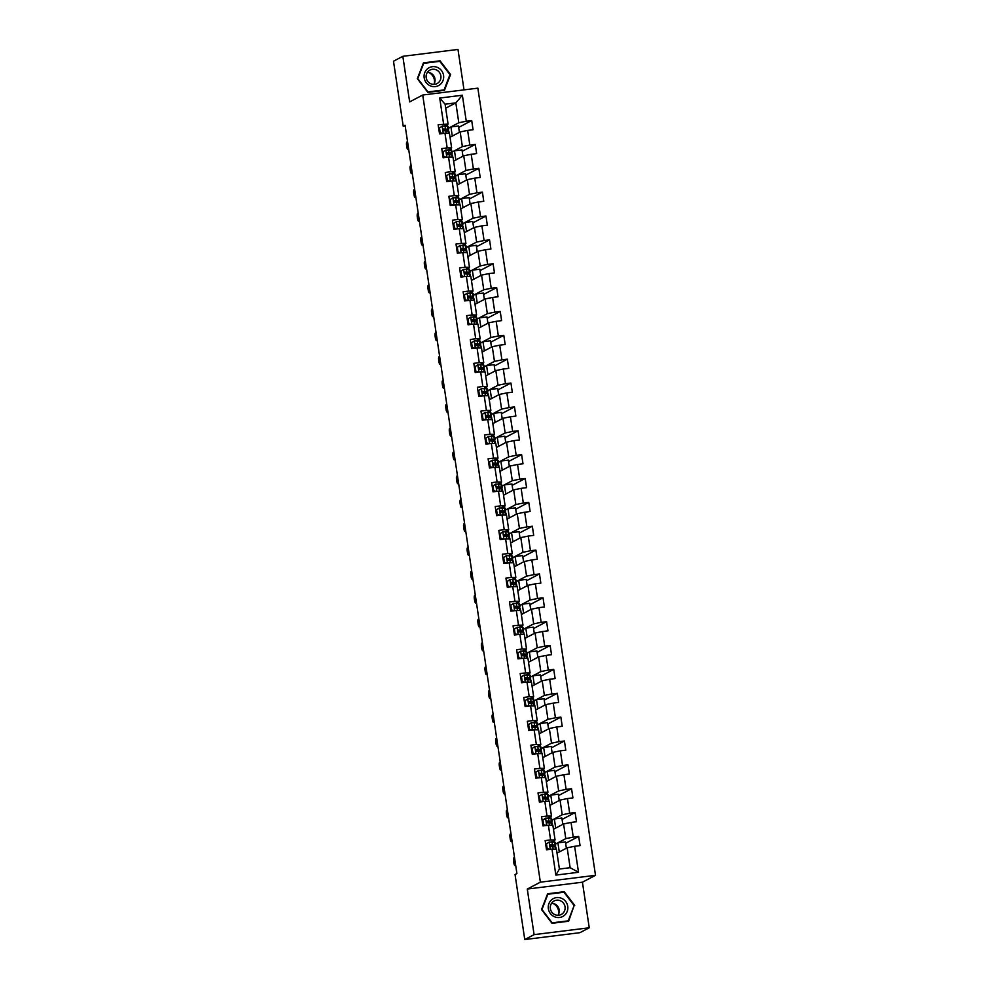<?xml version="1.0" encoding="UTF-8"?>
<svg xmlns="http://www.w3.org/2000/svg" width="989" height="989" viewBox="0 0 989 989"><rect width="100%" height="100%" fill="white"/><g stroke="black" fill="none" stroke-linecap="round" stroke-linejoin="round"><path stroke-width="1.48" d="M464.014 89.875L457.981 49.45L402.832 56.311L393.498 61.219L403.215 126.233L405.193 125.986M595.502 875.314L477.86 88.157L422.723 95.018L540.365 882.176L595.502 875.314L582.434 882.2L527.285 889.049L534.097 934.642L589.246 927.781L582.434 882.2M589.246 927.781L579.9 932.689L524.763 939.55L534.097 934.642M445.693 108.197L455.83 102.868L445.099 104.204L448.079 124.095L438.164 124.725L439.536 133.898L444.976 133.231L447.176 147.905L441.737 148.585L443.109 157.77L448.549 157.09L450.737 171.777L445.297 172.445L446.669 181.63L452.109 180.95L454.31 195.637L448.87 196.317L450.242 205.489L455.682 204.81L457.87 219.496L452.43 220.176L453.803 229.349L459.242 228.682L461.443 243.356L456.003 244.036L457.375 253.209L462.815 252.541L465.003 267.228L459.564 267.895L460.936 277.081L466.375 276.401L468.576 291.087L463.136 291.767L464.509 300.94L469.948 300.26L472.136 314.947L466.697 315.627L468.069 324.8L473.508 324.12L475.709 338.807L470.269 339.487L471.629 348.66L477.069 347.992L479.269 362.679L473.83 363.346L475.202 372.532L480.642 371.852L482.83 386.538L477.39 387.218L478.763 396.391L484.202 395.711L486.403 410.398L480.963 411.078L482.335 420.251L487.775 419.571L489.963 434.258L484.523 434.937L485.896 444.11L491.335 443.443L493.536 458.13L488.096 458.797L489.468 467.982L494.908 467.303L497.096 481.989L491.657 482.669L493.029 491.842L498.468 491.162L500.669 505.849L495.229 506.529L496.602 515.702L502.041 515.022L504.229 529.708L498.79 530.388L500.162 539.561L505.602 538.894L507.802 553.58L502.363 554.248L503.735 563.433L509.174 562.753L511.362 577.44L505.923 578.108L507.295 587.293L512.735 586.613L514.935 601.3L509.496 601.98L510.868 611.153L516.307 610.473L518.496 625.159L513.056 625.839L514.428 635.012L519.868 634.345L522.068 649.019L516.629 649.699L518.001 658.884L523.441 658.204L525.629 672.891L520.189 673.558L521.562 682.744L527.001 682.064L529.202 696.751L523.762 697.43L525.134 706.603L530.574 705.923L532.762 720.61L527.322 721.29L528.695 730.463L534.134 729.795L536.335 744.47L530.895 745.15L532.267 754.335L537.707 753.655L539.895 768.342L534.456 769.009L535.828 778.195L541.267 777.515L543.468 792.201L538.028 792.881L539.401 802.054L544.84 801.374L547.028 816.061L541.589 816.741L542.961 825.914L548.401 825.246L550.601 839.921L545.162 840.601L546.521 849.786L551.973 849.106L555.855 875.104L578.503 872.286L570.134 867.699L567.167 847.808L557.03 853.148M443.604 124.045L439.722 98.047L462.37 95.228L466.264 121.227L471.704 120.547L458.649 127.408M578.503 872.286L574.621 846.287L580.061 845.607L578.689 836.434L573.249 837.102L571.049 822.428L576.488 821.748L575.116 812.562L569.676 813.242L567.488 798.556L572.928 797.888L571.555 788.703L566.116 789.383L563.915 774.696L569.355 774.016L567.983 764.843L562.543 765.523L560.355 750.836L565.795 750.156L564.422 740.984L558.983 741.663L556.782 726.977L562.222 726.297L560.862 717.124L555.422 717.791L553.222 703.105L558.661 702.437L557.289 693.252L551.85 693.932L549.661 679.245L555.101 678.565L553.729 669.392L548.289 670.072L546.089 655.386L551.528 654.706L550.156 645.533L544.716 646.213L542.528 631.526L547.968 630.846L546.596 621.673L541.156 622.341L538.956 607.654L544.395 606.986L543.023 597.801L537.583 598.481L535.395 583.794L540.835 583.114L539.462 573.941L534.023 574.621L531.822 559.935L537.262 559.255L535.89 550.082L530.45 550.762L528.262 536.075L533.701 535.395L532.329 526.222L526.89 526.89L524.689 512.203L530.129 511.536L528.756 502.35L523.317 503.03L521.129 488.343L526.568 487.664L525.196 478.491L519.757 479.171L517.556 464.484L522.996 463.804L521.623 454.631L516.184 455.311L513.996 440.624L519.435 439.944L518.063 430.771L512.623 431.439L510.423 416.765L515.862 416.085L514.49 406.899L509.051 407.579L506.863 392.893L512.302 392.225L510.93 383.04L505.49 383.72L503.29 369.033L508.729 368.353L507.357 359.18L501.918 359.86L499.729 345.173L505.169 344.493L503.797 335.32L498.357 335.988L496.157 321.314L501.596 320.634L500.224 311.448L494.784 312.128L492.596 297.442L498.036 296.774L496.663 287.589L491.224 288.269L489.023 273.582L494.463 272.902L493.091 263.729L487.651 264.409L485.463 249.723L490.903 249.043L489.53 239.87L484.091 240.537L481.89 225.863L487.33 225.183L485.97 215.998L480.53 216.678L478.33 201.991L483.769 201.323L482.397 192.138L476.958 192.818L474.769 178.131L480.209 177.451L478.837 168.278L473.397 168.958L471.197 154.272L476.636 153.592L475.264 144.419L469.824 145.086L467.636 130.412L473.076 129.732L471.704 120.547M524.763 939.55L515.046 874.536L516.913 873.559L405.082 125.244L403.215 126.233M444.976 133.231L449.451 133.268L451.639 147.954L448.128 149.796M450.044 137.261L460.169 131.933L462.37 146.619L451.973 152.083M451.207 150.143L450.935 148.325M451.639 147.954L447.176 147.905M467.636 130.412L460.169 131.933M469.824 145.086L462.37 146.619M448.549 157.09L453.011 157.127L455.212 171.814L451.701 173.656M453.605 161.133L463.742 155.792L465.93 170.479L455.546 175.943M454.779 174.002L454.507 172.185M455.212 171.814L450.737 171.777M471.197 154.272L463.742 155.792M473.397 168.958L465.93 170.479M452.109 180.95L456.572 180.999L458.772 195.674L455.261 197.528M457.178 184.992L467.303 179.664L469.503 194.339L459.106 199.815M458.34 197.874L458.068 196.045M458.772 195.674L454.31 195.637M474.769 178.131L467.303 179.664M476.958 192.818L469.503 194.339M455.682 204.81L460.145 204.859L462.333 219.546L458.834 221.388M460.738 208.852L470.875 203.524L473.063 218.21L462.679 223.675L465.189 222.414L466.548 231.537M461.912 221.734L461.64 219.904M462.333 219.546L457.87 219.496M478.33 201.991L470.875 203.524M480.53 216.678L473.063 218.21M459.242 228.682L463.705 228.719L465.906 243.405L462.395 245.247M464.311 232.712L474.436 227.383L476.636 242.07L466.239 247.534M465.473 245.593L465.201 243.776M465.906 243.405L461.443 243.356M481.89 225.863L474.436 227.383M484.091 240.537L476.636 242.07M462.815 252.541L467.278 252.578L469.466 267.265L465.967 269.107M467.871 256.584L478.008 251.243L480.197 265.93L469.812 271.394M469.046 269.453L468.774 267.636M469.466 267.265L465.003 267.228M485.463 249.723L478.008 251.243M487.651 264.409L480.197 265.93M466.375 276.401L470.838 276.45L473.039 291.125L469.528 292.979M471.444 280.443L481.569 275.115L483.769 289.789L473.372 295.266M472.606 293.325L472.334 291.495M473.039 291.125L468.576 291.087M489.023 273.582L481.569 275.115M491.224 288.269L483.769 289.789M469.948 300.26L474.411 300.31L476.599 314.997L473.101 316.839M475.004 304.303L485.142 298.975L487.33 313.661L476.945 319.126M476.179 317.185L475.907 315.355M476.599 314.997L472.136 314.947M492.596 297.442L485.142 298.975M494.784 312.128L487.33 313.661M473.508 324.12L477.971 324.169L480.172 338.856L476.661 340.698M478.577 328.163L488.702 322.834L490.903 337.521L480.506 342.985M479.739 341.044L479.467 339.227M480.172 338.856L475.709 338.807M496.157 321.314L488.702 322.834M498.357 335.988L490.903 337.521M477.069 347.992L481.544 348.029L483.732 362.716L480.234 364.558M482.138 352.022L492.275 346.694L494.463 361.381L484.078 366.845M483.312 364.904L483.04 363.087M483.732 362.716L479.269 362.679M499.729 345.173L492.275 346.694M501.918 359.86L494.463 361.381M480.642 371.852L485.104 371.901L487.305 386.575L483.794 388.43M485.71 375.894L495.835 370.566L498.036 385.24L487.639 390.717M486.872 388.776L486.6 386.946M487.305 386.575L482.83 386.538M503.29 369.033L495.835 370.566M505.49 383.72L498.036 385.24M484.202 395.711L488.677 395.761L490.865 410.447L487.354 412.289M489.271 399.754L499.408 394.426L501.596 409.112L491.199 414.576M490.445 412.636L490.173 410.806M490.865 410.447L486.403 410.398M506.863 392.893L499.408 394.426M509.051 407.579L501.596 409.112M487.775 419.571L492.238 419.62L494.438 434.307L490.927 436.149M492.843 423.613L502.968 418.285L505.169 432.972L494.772 438.436M494.006 436.495L493.734 434.678M494.438 434.307L489.963 434.258M510.423 416.765L502.968 418.285M512.623 431.439L505.169 432.972M491.335 443.443L495.81 443.48L497.999 458.167L494.488 460.009M496.404 447.473L506.541 442.145L508.729 456.831L498.332 462.296M497.578 460.355L497.306 458.537M497.999 458.167L493.536 458.13M513.996 440.624L506.541 442.145M516.184 455.311L508.729 456.831M494.908 467.303L499.371 467.352L501.571 482.026L498.06 483.881M499.977 471.345L510.101 466.017L512.302 480.691L501.905 486.168M501.139 484.227L500.867 482.397M501.571 482.026L497.096 481.989M517.556 464.484L510.101 466.017M519.757 479.171L512.302 480.691M498.468 491.162L502.944 491.212L505.132 505.898L501.621 507.74M503.537 495.205L513.674 489.876L515.862 504.563L505.466 510.027M504.711 508.086L504.439 506.257M505.132 505.898L500.669 505.849M521.129 488.343L513.674 489.876M523.317 503.03L515.862 504.563M502.041 515.022L506.504 515.071L508.705 529.758L505.194 531.6M507.097 519.064L517.235 513.736L519.435 528.423L509.038 533.887M508.272 531.946L508 530.129M508.705 529.758L504.229 529.708M524.689 512.203L517.235 513.736M526.89 526.89L519.435 528.423M505.602 538.894L510.077 538.931L512.265 553.617L508.754 555.459M510.67 542.924L520.807 537.596L522.996 552.282L512.599 557.747M511.845 555.806L511.573 553.988M512.265 553.617L507.802 553.58M528.262 536.075L520.807 537.596M530.45 550.762L522.996 552.282M509.174 562.753L513.637 562.79L515.838 577.477L512.327 579.331M514.231 566.796L524.368 561.468L526.568 576.142L516.171 581.619M515.405 579.678L515.133 577.848M515.838 577.477L511.362 577.44M531.822 559.935L524.368 561.468M534.023 574.621L526.568 576.142M512.735 586.613L517.21 586.662L519.398 601.349L515.887 603.191M517.803 590.656L527.941 585.327L530.129 600.014L519.732 605.478M518.978 603.537L518.693 601.708M519.398 601.349L514.935 601.3M535.395 583.794L527.941 585.327M537.583 598.481L530.129 600.014M516.307 610.473L520.77 610.522L522.971 625.209L519.46 627.051M521.364 614.515L531.501 609.187L533.701 623.874L523.305 629.338M522.538 627.397L522.266 625.58M522.971 625.209L518.496 625.159M538.956 607.654L531.501 609.187M541.156 622.341L533.701 623.874M519.868 634.345L524.343 634.382L526.531 649.068L523.02 650.91M524.936 638.375L535.074 633.047L537.262 647.733L526.865 653.197M526.099 651.256L525.827 649.439M526.531 649.068L522.068 649.019M542.528 631.526L535.074 633.047M544.716 646.213L537.262 647.733M523.441 658.204L527.903 658.241L530.104 672.928L526.593 674.782M528.497 662.247L538.634 656.906L540.835 671.593L530.438 677.069L532.947 675.808L534.307 684.92M529.671 675.128L529.399 673.299M530.104 672.928L525.629 672.891M546.089 655.386L538.634 656.906M548.289 670.072L540.835 671.593M527.001 682.064L531.464 682.113L533.664 696.8L530.153 698.642M532.07 686.106L542.195 680.778L544.395 695.465L533.998 700.929L536.508 699.668L537.88 708.792M533.232 698.988L532.96 697.158M533.664 696.8L529.202 696.751M549.661 679.245L542.195 680.778M551.85 693.932L544.395 695.465M530.574 705.923L535.037 705.973L537.225 720.66L533.726 722.502M535.63 709.966L545.767 704.638L547.955 719.324L537.571 724.789M536.804 722.848L536.533 721.03M537.225 720.66L532.762 720.61M553.222 703.105L545.767 704.638M555.422 717.791L547.955 719.324M534.134 729.795L538.597 729.833L540.798 744.519L537.287 746.361M539.203 733.826L549.328 728.497L551.528 743.184L541.131 748.648M540.365 746.707L540.093 744.89M540.798 744.519L536.335 744.47M556.782 726.977L549.328 728.497M558.983 741.663L551.528 743.184M537.707 753.655L542.17 753.692L544.358 768.379L540.859 770.233M542.763 757.698L552.9 752.357L555.089 767.044L544.704 772.52M543.938 770.579L543.666 768.75M544.358 768.379L539.895 768.342M560.355 750.836L552.9 752.357M562.543 765.523L555.089 767.044M541.267 777.515L545.73 777.564L547.931 792.251L544.42 794.093M546.336 781.557L556.461 776.229L558.661 790.916L548.265 796.38M547.498 794.439L547.226 792.609M547.931 792.251L543.468 792.201M563.915 774.696L556.461 776.229M566.116 789.383L558.661 790.916M544.84 801.374L549.303 801.424L551.491 816.11L547.993 817.952M549.896 805.417L560.034 800.089L562.222 814.775L551.837 820.24M551.071 818.299L550.799 816.481M551.491 816.11L547.028 816.061M567.488 798.556L560.034 800.089M569.676 813.242L562.222 814.775M548.401 825.246L552.863 825.283L555.064 839.97L551.553 841.812M553.469 829.276L563.594 823.948L565.795 838.635L555.398 844.099M554.631 842.158L554.359 840.341M555.064 839.97L550.601 839.921M571.049 822.428L563.594 823.948M573.249 837.102L565.795 838.635M551.973 849.106L556.436 849.143L559.403 869.034L555.855 875.104M574.621 846.287L567.167 847.808M402.832 56.311L409.644 101.892L422.723 95.018M527.285 889.049L540.365 882.176M559.403 869.034L570.134 867.699M448.079 124.095L444.568 125.937M447.646 126.283L447.374 124.466M448.413 128.224L458.809 122.76L455.83 102.868L462.37 95.228M555.497 846.93L555.299 845.595M551.936 823.071L551.738 821.735M548.363 799.211L548.166 797.876M544.803 775.351L544.605 774.016M541.23 751.479L541.032 750.144M537.67 727.62L537.472 726.285M534.097 703.76L533.899 702.425M530.537 679.9L530.339 678.565M526.964 656.028L526.766 654.693M523.404 632.169L523.206 630.834M519.831 608.309L519.633 606.974M516.27 584.45L516.073 583.114M512.71 560.578L512.5 559.242M509.137 536.718L508.939 535.383M505.577 512.858L505.367 511.523M502.004 488.999L501.806 487.664M498.444 465.127L498.233 463.792M494.871 441.267L494.673 439.932M491.31 417.407L491.113 416.072M487.738 393.548L487.54 392.213M484.177 369.676L483.98 368.341M480.605 345.816L480.407 344.481M477.044 321.957L476.846 320.621M473.471 298.097L473.274 296.762M469.911 274.225L469.713 272.89M466.338 250.365L466.14 249.03M462.778 226.506L462.58 225.171M459.205 202.646L459.007 201.311M455.645 178.774L455.447 177.451M452.072 154.914L451.874 153.579M448.512 131.055L448.314 129.72M445.099 104.204L439.722 98.047M466.264 121.227L458.809 122.76M566.376 848.228L565.436 841.911L557.907 842.838L555.41 844.161M578.689 836.434L565.646 843.296M559.279 851.962L557.907 842.838M555.707 828.102L554.347 818.979L551.837 820.301M562.815 824.369L561.876 818.039L554.347 818.979M575.116 812.562L562.073 819.436M552.146 804.242L550.774 795.119L548.277 796.429M559.242 800.497L558.303 794.179L550.774 795.119M571.555 788.703L558.513 795.564M548.574 780.37L547.214 771.259L544.704 772.57M555.682 776.637L554.742 770.32L547.214 771.259M567.983 764.843L554.94 771.704M545.013 756.511L543.641 747.387L541.144 748.71M552.122 752.777L551.17 746.46L543.641 747.387M564.422 740.984L551.38 747.845M541.44 732.651L540.081 723.528L537.571 724.85M548.549 728.918L547.609 722.588L540.081 723.528M560.862 717.124L547.807 723.985M544.988 705.046L544.037 698.729L536.508 699.668M557.289 693.252L544.247 700.113M541.416 681.186L540.476 674.869L532.947 675.808M553.729 669.392L540.674 676.253M530.747 661.06L529.375 651.936L526.877 653.259M537.855 657.326L536.903 651.009L529.375 651.936M550.156 645.533L537.114 652.394M527.174 637.2L525.814 628.077L523.305 629.4M534.283 633.467L533.343 627.137L525.814 628.077M546.596 621.673L533.541 628.534M523.614 613.341L522.241 604.217L519.744 605.528M530.722 609.595L529.77 603.278L522.241 604.217M543.023 597.801L529.98 604.662M520.041 589.481L518.681 580.358L516.184 581.668M527.149 585.735L526.21 579.418L518.681 580.358M539.462 573.941L526.42 580.803M516.481 565.609L515.121 556.486L512.611 557.808M523.589 561.876L522.637 555.558L515.121 556.486M535.89 550.082L522.847 556.943M512.908 541.749L511.548 532.626L509.051 533.949M520.016 538.016L519.077 531.686L511.548 532.626M532.329 526.222L519.287 533.083M509.347 517.89L507.987 508.766L505.478 510.077M516.456 514.144L515.504 507.827L507.987 508.766M528.756 502.35L515.714 509.211M505.775 494.03L504.415 484.907L501.918 486.217M512.883 490.284L511.943 483.967L504.415 484.907M525.196 478.491L512.154 485.352M502.214 470.158L500.854 461.035L498.345 462.358M509.323 466.425L508.371 460.108L500.854 461.035M521.623 454.631L508.581 461.492M498.641 446.299L497.282 437.175L494.784 438.498M505.75 442.565L504.81 436.236L497.282 437.175M518.063 430.771L505.02 437.633M495.081 422.439L493.721 413.315L491.212 414.626M502.189 418.693L501.238 412.376L493.721 413.315M514.49 406.899L501.448 413.761M491.508 398.579L490.148 389.456L487.651 390.766M498.617 394.834L497.677 388.516L490.148 389.456M510.93 383.04L497.887 389.901M487.948 374.707L486.588 365.584L484.078 366.907M495.056 370.974L494.104 364.657L486.588 365.584M507.357 359.18L494.315 366.041M484.375 350.848L483.015 341.724L480.518 343.047M491.484 347.114L490.544 340.785L483.015 341.724M503.797 335.32L490.754 342.182M480.815 326.988L479.455 317.865L476.945 319.175M487.923 323.242L486.984 316.925L479.455 317.865M500.224 311.448L487.181 318.31M477.254 303.129L475.882 294.005L473.385 295.315M484.35 299.383L483.411 293.065L475.882 294.005M496.663 287.589L483.621 294.45M473.682 279.257L472.322 270.133L469.812 271.456M480.79 275.523L479.85 269.206L472.322 270.133M493.091 263.729L480.048 270.59M470.121 255.397L468.749 246.273L466.252 247.596M477.217 251.663L476.278 245.334L468.749 246.273M489.53 239.87L476.488 246.731M473.657 227.791L472.717 221.474L465.189 222.414M485.97 215.998L472.915 222.859M462.988 207.678L461.616 198.554L459.119 199.865M470.096 203.932L469.145 197.615L461.616 198.554M482.397 192.138L469.355 198.999M459.415 183.806L458.055 174.682L455.546 176.005M466.524 180.072L465.584 173.755L458.055 174.682M478.837 168.278L465.782 175.14M455.855 159.946L454.483 150.823L451.985 152.145M462.963 156.213L462.011 149.895L454.483 150.823M475.264 144.419L462.222 151.28M452.282 136.086L450.922 126.963L448.413 128.273M459.391 132.353L458.451 126.023L450.922 126.963M574.733 905.43L564.225 891.707L547.622 893.772L541.527 909.559L552.035 923.293L568.638 921.229L574.04 905.8M423.44 62.863L417.346 78.65L427.854 92.385L444.457 90.32L450.551 74.521L440.043 60.799L423.44 62.863M562.988 892.35L564.225 891.707M438.807 61.442L440.043 60.799M449.859 74.892L450.551 74.521M515.665 865.19L515.022 865.523A3.103 0.791 -97.1 0 1 514.948 865.548A3.103 0.791 -97.1 0 1 513.823 862.853L513.588 861.332A3.103 0.791 -97.1 0 1 513.884 857.871L514.515 857.537M549.241 841.998L546.002 844.161L549.241 841.998L554.495 842.146A11.88 1.1 -8.5 0 1 555.138 842.393L555.583 845.298A11.88 1.1 171.5 0 0 554.928 845.051L550.477 844.878M546.484 843.901L547.177 848.488L549.661 849.39M546.002 844.161L547.177 848.488M548.784 849.502L546.694 848.747M550.243 845.063L551.021 846.633L555.2 846.881A11.88 1.1 -8.5 0 1 555.855 847.14L556.152 849.143M546.472 849.44A9.865 0.915 171.5 0 0 547.894 849.18M552.369 846.559A11.88 1.1 171.5 0 0 555.583 845.298M550.23 845.076L553.036 845.385A9.865 0.915 -8.5 0 1 553.58 845.595A9.865 0.915 -8.5 0 1 550.96 846.633M561.616 898.321A10.1 9.717 62.3 0 0 548.92 903.612A10.1 9.717 62.3 0 0 554.495 916.754A10.1 9.717 62.3 0 0 567.192 911.462A10.1 9.717 62.3 0 0 561.616 898.321M560.404 900.744A7.64 7.356 62.3 0 0 550.304 907.964A7.64 7.356 62.3 0 0 561.27 914.479A7.64 7.356 62.3 0 0 560.404 900.744M557.944 915.295A7.64 7.356 62.3 0 0 551.59 903.229M568.242 920.833L552.146 922.836L541.96 909.534L547.869 894.241L563.965 892.239L574.139 905.541L568.242 920.833L567.142 921.414M552.764 903.328A9.705 9.346 -117.7 0 1 558.525 914.281M428.583 72.42A9.705 9.346 -117.7 0 1 434.344 83.373M424.182 77.834A10.1 9.717 62.3 0 0 435.358 86.575A10.1 9.717 62.3 0 0 443.567 75.424A10.1 9.717 62.3 0 0 432.391 66.683A10.1 9.717 62.3 0 0 424.182 77.834M426.197 77.723A7.64 7.356 62.3 0 0 437.089 83.57A7.64 7.356 62.3 0 0 440.871 75.893A7.64 7.356 62.3 0 0 429.98 70.046A7.64 7.356 62.3 0 0 426.197 77.723M433.763 84.386A7.64 7.356 62.3 0 0 427.421 72.321M439.784 61.33L449.958 74.632L444.061 89.925L427.965 91.928L417.778 78.626L423.688 63.333L439.784 61.33M442.973 90.506L444.061 89.925M512.092 841.33L511.461 841.664A3.103 0.791 -97.1 0 1 511.387 841.688A3.103 0.791 -97.1 0 1 510.25 838.993L510.027 837.46A3.103 0.791 -97.1 0 1 510.312 834.011L510.954 833.678M545.681 818.138L542.442 820.289L545.681 818.138L550.922 818.274A11.88 1.1 -8.5 0 1 551.578 818.533L552.01 821.439A11.88 1.1 171.5 0 0 551.355 821.179L546.905 821.018M542.924 820.042L543.604 824.628L546.101 825.531M542.442 820.289L543.604 824.628M545.211 825.642L543.122 824.888M546.67 821.191L547.461 822.761L551.639 823.021A11.88 1.1 -8.5 0 1 552.282 823.268L552.591 825.283M542.912 825.58A9.865 0.915 171.5 0 0 544.333 825.321M548.796 822.7A11.88 1.1 171.5 0 0 552.01 821.439M546.657 821.216L549.476 821.525A9.865 0.915 -8.5 0 1 550.02 821.735A9.865 0.915 -8.5 0 1 547.387 822.774M508.531 817.47L507.889 817.804A3.103 0.791 -97.1 0 1 507.814 817.829A3.103 0.791 -97.1 0 1 506.689 815.134L506.467 813.601A3.103 0.791 -97.1 0 1 506.751 810.152L507.394 809.818M542.108 794.278L538.869 796.429L542.108 794.278L547.362 794.414A11.88 1.1 -8.5 0 1 548.005 794.674L548.45 797.579A11.88 1.1 171.5 0 0 547.795 797.319L543.344 797.146M539.351 796.182L540.043 800.769L542.528 801.659M538.869 796.429L540.043 800.769M541.651 801.77L539.561 801.016M543.826 798.902A9.865 0.915 -8.5 0 0 546.447 797.876A9.865 0.915 -8.5 0 0 545.903 797.666L543.097 797.344L543.888 798.902L548.067 799.161A11.88 1.1 -8.5 0 1 548.722 799.409L549.019 801.424M539.339 801.708A9.865 0.915 171.5 0 0 540.76 801.461M545.236 798.828A11.88 1.1 171.5 0 0 548.45 797.579M504.959 793.598L504.328 793.932A3.103 0.791 -97.1 0 1 504.254 793.957A3.103 0.791 -97.1 0 1 503.129 791.274L502.894 789.741A3.103 0.791 -97.1 0 1 503.178 786.292L503.821 785.958M538.548 770.419L535.309 772.57L538.548 770.419L543.789 770.555A11.88 1.1 -8.5 0 1 544.444 770.802L544.877 773.719A11.88 1.1 171.5 0 0 544.222 773.46L539.771 773.287M535.791 772.31L536.471 776.909L538.968 777.799M535.309 772.57L536.471 776.909M538.078 777.91L535.989 777.156M539.537 773.472L540.328 775.042L544.506 775.289A11.88 1.1 -8.5 0 1 545.149 775.549L545.458 777.552M535.778 777.849A9.865 0.915 171.5 0 0 537.2 777.589M541.663 774.968A11.88 1.1 171.5 0 0 544.877 773.719M539.524 773.485L542.343 773.806A9.865 0.915 -8.5 0 1 542.887 774.016A9.865 0.915 -8.5 0 1 540.254 775.042M501.398 769.739L500.755 770.072A3.103 0.791 -97.1 0 1 500.681 770.097A3.103 0.791 -97.1 0 1 499.556 767.415L499.334 765.882A3.103 0.791 -97.1 0 1 499.618 762.432L500.261 762.086M534.975 746.547L531.736 748.71L534.975 746.547L540.229 746.695A11.88 1.1 -8.5 0 1 540.884 746.942L541.317 749.847A11.88 1.1 171.5 0 0 540.662 749.6L536.211 749.427M532.23 748.45L532.91 753.037L535.395 753.939M531.736 748.71L532.91 753.037M534.517 754.051L532.428 753.297M536.693 751.183A9.865 0.915 -8.5 0 0 539.314 750.144A9.865 0.915 -8.5 0 0 538.77 749.934L535.964 749.625L536.755 751.183L540.934 751.43A11.88 1.1 -8.5 0 1 541.589 751.689L541.885 753.692M532.206 753.989A9.865 0.915 171.5 0 0 533.627 753.729M538.103 751.108A11.88 1.1 171.5 0 0 541.317 749.847M497.838 745.879L497.195 746.213A3.103 0.791 -97.1 0 1 497.121 746.238A3.103 0.791 -97.1 0 1 495.996 743.543L495.761 742.022A3.103 0.791 -97.1 0 1 496.058 738.56L496.688 738.227M531.414 722.687L528.175 724.838L531.414 722.687L536.656 722.823A11.88 1.1 -8.5 0 1 537.311 723.083L537.744 725.988A11.88 1.1 171.5 0 0 537.089 725.728L532.638 725.567M528.658 724.591L529.35 729.177L531.835 730.08M528.175 724.838L529.35 729.177M530.945 730.191L528.855 729.437M533.12 727.323A9.865 0.915 -8.5 0 0 535.754 726.285A9.865 0.915 -8.5 0 0 535.21 726.074L532.391 725.765L533.195 727.311L537.373 727.57A11.88 1.1 -8.5 0 1 538.016 727.83L538.325 729.833M528.645 730.129A9.865 0.915 171.5 0 0 530.067 729.87M534.53 727.249A11.88 1.1 171.5 0 0 537.744 725.988M494.265 722.019L493.635 722.353A3.103 0.791 -97.1 0 1 493.56 722.378A3.103 0.791 -97.1 0 1 492.423 719.683L492.201 718.15A3.103 0.791 -97.1 0 1 492.485 714.701L493.128 714.367M527.842 698.827L524.603 700.978L527.842 698.827L533.096 698.963A11.88 1.1 -8.5 0 1 533.751 699.223L534.184 702.128A11.88 1.1 171.5 0 0 533.528 701.869L529.078 701.696M525.097 700.731L525.777 705.318L528.262 706.22M524.603 700.978L525.777 705.318M527.384 706.319L525.295 705.565M528.843 701.881L529.622 703.451L533.8 703.711A11.88 1.1 -8.5 0 1 534.456 703.958L534.752 705.973M525.072 706.257A9.865 0.915 171.5 0 0 526.494 706.01M530.969 703.377A11.88 1.1 171.5 0 0 534.184 702.128M528.831 701.893L531.637 702.215A9.865 0.915 -8.5 0 1 532.181 702.425A9.865 0.915 -8.5 0 1 529.56 703.451M490.705 698.147L490.062 698.481A3.103 0.791 -97.1 0 1 489.988 698.506A3.103 0.791 -97.1 0 1 488.863 695.823L488.628 694.29A3.103 0.791 -97.1 0 1 488.925 690.841L489.555 690.507M524.281 674.968L521.042 677.119L524.281 674.968L529.523 675.104A11.88 1.1 -8.5 0 1 530.178 675.351L530.611 678.269A11.88 1.1 171.5 0 0 529.956 678.009L525.505 677.836M521.524 676.859L522.217 681.458L524.702 682.348M521.042 677.119L522.217 681.458M523.811 682.459L521.722 681.705M525.987 679.591A9.865 0.915 -8.5 0 0 528.621 678.565A9.865 0.915 -8.5 0 0 528.077 678.355L525.258 678.034L526.061 679.591L530.24 679.839A11.88 1.1 -8.5 0 1 530.883 680.098L531.192 682.101M521.512 682.398A9.865 0.915 171.5 0 0 522.934 682.138M527.397 679.517A11.88 1.1 171.5 0 0 530.611 678.269M487.132 674.288L486.501 674.622A3.103 0.791 -97.1 0 1 486.427 674.646A3.103 0.791 -97.1 0 1 485.29 671.964L485.067 670.431A3.103 0.791 -97.1 0 1 485.352 666.982L485.995 666.635M520.709 651.096L517.47 653.259L520.709 651.096L525.963 651.244A11.88 1.1 -8.5 0 1 526.618 651.491L527.05 654.397A11.88 1.1 171.5 0 0 526.395 654.149L521.945 653.976M517.964 653L518.644 657.586L521.141 658.489M517.47 653.259L518.644 657.586M520.251 658.6L518.162 657.846M522.427 655.732A9.865 0.915 -8.5 0 0 525.048 654.693A9.865 0.915 -8.5 0 0 524.504 654.483L521.697 654.174L522.489 655.732L526.667 655.979A11.88 1.1 -8.5 0 1 527.322 656.239L527.619 658.241M517.952 658.538A9.865 0.915 171.5 0 0 519.361 658.278M523.836 655.658A11.88 1.1 171.5 0 0 527.05 654.397M483.572 650.428L482.929 650.762A3.103 0.791 -97.1 0 1 482.855 650.787A3.103 0.791 -97.1 0 1 481.73 648.092L481.495 646.571A3.103 0.791 -97.1 0 1 481.791 643.11L482.422 642.776M517.148 627.236L513.909 629.4L517.148 627.236L522.39 627.372A11.88 1.1 -8.5 0 1 523.045 627.632L523.478 630.537A11.88 1.1 171.5 0 0 522.835 630.29L518.372 630.117M514.391 629.14L515.084 633.726L517.568 634.629M513.909 629.4L515.084 633.726M516.678 634.74L514.589 633.986M518.149 630.302L518.928 631.86L523.107 632.119A11.88 1.1 -8.5 0 1 523.75 632.379L524.059 634.382M514.379 634.678A9.865 0.915 171.5 0 0 515.801 634.419M520.263 631.798A11.88 1.1 171.5 0 0 523.478 630.537M518.125 630.314L520.943 630.623A9.865 0.915 -8.5 0 1 521.487 630.834A9.865 0.915 -8.5 0 1 518.866 631.872M479.999 626.569L479.368 626.902A3.103 0.791 -97.1 0 1 479.294 626.927A3.103 0.791 -97.1 0 1 478.157 624.232L477.934 622.699A3.103 0.791 -97.1 0 1 478.219 619.25L478.861 618.916M513.575 603.377L510.336 605.528L513.575 603.377L518.829 603.513A11.88 1.1 -8.5 0 1 519.485 603.772L519.917 606.677A11.88 1.1 171.5 0 0 519.262 606.418L514.812 606.245M510.831 605.28L511.511 609.867L514.008 610.769M510.336 605.528L511.511 609.867M513.118 610.868L511.029 610.114M515.294 608A9.865 0.915 -8.5 0 0 517.915 606.974A9.865 0.915 -8.5 0 0 517.371 606.764L514.564 606.455L515.356 608L519.534 608.26A11.88 1.1 -8.5 0 1 520.189 608.507L520.486 610.522M510.819 610.806A9.865 0.915 171.5 0 0 512.228 610.559M516.703 607.926A11.88 1.1 171.5 0 0 519.917 606.677M476.438 602.697L475.796 603.03A3.103 0.791 -97.1 0 1 475.721 603.055A3.103 0.791 -97.1 0 1 474.596 600.372L474.361 598.84A3.103 0.791 -97.1 0 1 474.658 595.39L475.289 595.057M510.015 579.517L506.776 581.668L510.015 579.517L515.257 579.653A11.88 1.1 -8.5 0 1 515.912 579.9L516.345 582.818A11.88 1.1 171.5 0 0 515.702 582.558L511.239 582.385M507.258 581.408L507.95 586.007L510.435 586.897M506.776 581.668L507.95 586.007M509.545 587.009L507.456 586.254M511.733 584.14A9.865 0.915 -8.5 0 0 514.354 583.114A9.865 0.915 -8.5 0 0 513.81 582.904L511.004 582.583L511.795 584.14L515.974 584.4A11.88 1.1 -8.5 0 1 516.629 584.647L516.926 586.662M507.246 586.947A9.865 0.915 171.5 0 0 508.667 586.687M513.13 584.066A11.88 1.1 171.5 0 0 516.345 582.818M472.866 578.837L472.235 579.171A3.103 0.791 -97.1 0 1 472.161 579.195A3.103 0.791 -97.1 0 1 471.024 576.513L470.801 574.98A3.103 0.791 -97.1 0 1 471.085 571.531L471.728 571.185M506.442 555.645L503.203 557.808L506.442 555.645L511.696 555.793A11.88 1.1 -8.5 0 1 512.351 556.041L512.784 558.946A11.88 1.1 171.5 0 0 512.129 558.698L507.678 558.525M503.698 557.549L504.378 562.135L506.875 563.038M503.203 557.808L504.378 562.135M505.985 563.149L503.896 562.395M508.161 560.281A9.865 0.915 -8.5 0 0 510.781 559.242A9.865 0.915 -8.5 0 0 510.237 559.032L507.431 558.723L508.222 560.281L512.401 560.528A11.88 1.1 -8.5 0 1 513.056 560.788L513.353 562.79M503.685 563.087A9.865 0.915 171.5 0 0 505.107 562.828M509.57 560.207A11.88 1.1 171.5 0 0 512.784 558.946M469.305 554.977L468.662 555.311A3.103 0.791 -97.1 0 1 468.588 555.336A3.103 0.791 -97.1 0 1 467.463 552.641L467.228 551.12A3.103 0.791 -97.1 0 1 467.525 547.659L468.156 547.325M502.882 531.785L499.643 533.949L502.882 531.785L508.123 531.921A11.88 1.1 -8.5 0 1 508.779 532.181L509.211 535.086A11.88 1.1 171.5 0 0 508.569 534.839L504.106 534.666M500.125 533.689L500.817 538.276L503.302 539.178M499.643 533.949L500.817 538.276M502.412 539.289L500.323 538.535M504.6 536.421A9.865 0.915 -8.5 0 0 507.221 535.383A9.865 0.915 -8.5 0 0 506.677 535.173L503.871 534.864L504.662 536.409L508.841 536.668A11.88 1.1 -8.5 0 1 509.496 536.928L509.792 538.931M500.113 539.228A9.865 0.915 171.5 0 0 501.534 538.968M505.997 536.347A11.88 1.1 171.5 0 0 509.211 535.086M465.732 531.118L465.102 531.452A3.103 0.791 -97.1 0 1 465.028 531.476A3.103 0.791 -97.1 0 1 463.89 528.781L463.668 527.248A3.103 0.791 -97.1 0 1 463.952 523.799L464.595 523.465M499.309 507.926L496.07 510.077L499.309 507.926L504.563 508.062A11.88 1.1 -8.5 0 1 505.218 508.321L505.651 511.226A11.88 1.1 171.5 0 0 504.996 510.967L500.545 510.794M496.565 509.829L497.244 514.416L499.742 515.318M496.07 510.077L497.244 514.416M498.852 515.43L496.762 514.676M501.027 512.549A9.865 0.915 -8.5 0 0 503.648 511.523A9.865 0.915 -8.5 0 0 503.117 511.313L500.298 511.004L501.089 512.549L505.268 512.809A11.88 1.1 -8.5 0 1 505.923 513.056L506.22 515.071M496.552 515.356A9.865 0.915 171.5 0 0 497.974 515.108M502.437 512.475A11.88 1.1 171.5 0 0 505.651 511.226M462.172 507.246L461.529 507.592A3.103 0.791 -97.1 0 1 461.455 507.604A3.103 0.791 -97.1 0 1 460.33 504.922L460.095 503.389A3.103 0.791 -97.1 0 1 460.392 499.94L461.022 499.606M495.749 484.066L492.51 486.217L495.749 484.066L501.003 484.202A11.88 1.1 -8.5 0 1 501.646 484.462L502.078 487.367A11.88 1.1 171.5 0 0 501.435 487.107L496.973 486.934M492.992 485.958L493.684 490.556L496.169 491.446M492.51 486.217L493.684 490.556M495.279 491.558L493.19 490.804M497.467 488.69A9.865 0.915 -8.5 0 0 500.088 487.664A9.865 0.915 -8.5 0 0 499.544 487.453L496.738 487.132L497.529 488.69L501.707 488.949A11.88 1.1 -8.5 0 1 502.363 489.196L502.659 491.212M492.979 491.496A9.865 0.915 171.5 0 0 494.401 491.249M498.876 488.615A11.88 1.1 171.5 0 0 502.078 487.367M458.599 483.386L457.969 483.72A3.103 0.791 -97.1 0 1 457.895 483.745A3.103 0.791 -97.1 0 1 456.757 481.062L456.535 479.529A3.103 0.791 -97.1 0 1 456.819 476.08L457.462 475.734M492.176 460.194L488.949 462.358L492.176 460.194L497.43 460.342A11.88 1.1 -8.5 0 1 498.085 460.59L498.518 463.495A11.88 1.1 171.5 0 0 497.863 463.248L493.412 463.075M489.431 462.098L490.111 466.684L492.609 467.587M488.949 462.358L490.111 466.684M491.718 467.698L489.629 466.944M493.177 463.26L493.956 464.83L498.135 465.077A11.88 1.1 -8.5 0 1 498.79 465.337L499.086 467.34M489.419 467.636A9.865 0.915 171.5 0 0 490.841 467.377M495.304 464.756A11.88 1.1 171.5 0 0 498.518 463.495M493.165 463.272L495.983 463.581A9.865 0.915 -8.5 0 1 496.515 463.792A9.865 0.915 -8.5 0 1 493.894 464.83M455.039 459.526L454.396 459.86A3.103 0.791 -97.1 0 1 454.322 459.885A3.103 0.791 -97.1 0 1 453.197 457.19L452.962 455.669A3.103 0.791 -97.1 0 1 453.259 452.208L453.889 451.874M488.615 436.334L485.376 438.498L488.615 436.334L493.87 436.47A11.88 1.1 -8.5 0 1 494.512 436.73L494.945 439.635A11.88 1.1 171.5 0 0 494.302 439.388L489.839 439.215M485.859 438.238L486.551 442.825L489.036 443.727M485.376 438.498L486.551 442.825M488.146 443.838L486.069 443.084M490.334 440.97A9.865 0.915 -8.5 0 0 492.955 439.932A9.865 0.915 -8.5 0 0 492.411 439.722L489.604 439.413L490.396 440.958L494.574 441.218A11.88 1.1 -8.5 0 1 495.229 441.477L495.526 443.48M485.846 443.777A9.865 0.915 171.5 0 0 487.268 443.517M491.743 440.896A11.88 1.1 171.5 0 0 494.945 439.635M451.466 435.667L450.836 436.001A3.103 0.791 -97.1 0 1 450.761 436.025A3.103 0.791 -97.1 0 1 449.624 433.33L449.402 431.797A3.103 0.791 -97.1 0 1 449.686 428.348L450.329 428.014M485.043 412.475L481.816 414.626L485.043 412.475L490.297 412.611A11.88 1.1 -8.5 0 1 490.952 412.87L491.385 415.776A11.88 1.1 171.5 0 0 490.729 415.516L486.279 415.343M482.298 414.379L482.978 418.965L485.475 419.868M481.816 414.626L482.978 418.965M484.585 419.979L482.496 419.225M486.044 415.528L486.823 417.098L491.001 417.358A11.88 1.1 -8.5 0 1 491.657 417.605L491.953 419.62M482.286 419.905A9.865 0.915 171.5 0 0 483.708 419.657M488.17 417.024A11.88 1.1 171.5 0 0 491.385 415.776M486.032 415.553L488.85 415.862A9.865 0.915 -8.5 0 1 489.382 416.072A9.865 0.915 -8.5 0 1 486.761 417.098M447.906 411.795L447.263 412.141A3.103 0.791 -97.1 0 1 447.189 412.153A3.103 0.791 -97.1 0 1 446.064 409.471L445.829 407.938A3.103 0.791 -97.1 0 1 446.126 404.489L446.756 404.155M481.482 388.615L478.243 390.766L481.482 388.615L486.736 388.751A11.88 1.1 -8.5 0 1 487.379 389.011L487.824 391.916A11.88 1.1 171.5 0 0 487.169 391.656L482.706 391.483M478.725 390.507L479.418 395.106L481.903 395.996M478.243 390.766L479.418 395.106M481.025 396.107L478.936 395.353M482.484 391.669L483.262 393.239L487.441 393.498A11.88 1.1 -8.5 0 1 488.096 393.746L488.393 395.761M478.713 396.045A9.865 0.915 171.5 0 0 480.135 395.798M484.61 393.165A11.88 1.1 171.5 0 0 487.824 391.916M482.471 391.681L485.278 392.003A9.865 0.915 -8.5 0 1 485.822 392.213A9.865 0.915 -8.5 0 1 483.201 393.239M444.333 387.935L443.702 388.269A3.103 0.791 -97.1 0 1 443.628 388.294A3.103 0.791 -97.1 0 1 442.491 385.611L442.268 384.078A3.103 0.791 -97.1 0 1 442.553 380.629L443.196 380.295M477.922 364.743L474.683 366.907L477.922 364.743L483.164 364.892A11.88 1.1 -8.5 0 1 483.819 365.139L484.251 368.044A11.88 1.1 171.5 0 0 483.596 367.797L479.146 367.624M475.165 366.647L475.845 371.234L478.342 372.136M474.683 366.907L475.845 371.234M477.452 372.247L475.363 371.493M478.911 367.809L479.702 369.379L483.868 369.626A11.88 1.1 -8.5 0 1 484.523 369.886L484.833 371.889M475.153 372.185A9.865 0.915 171.5 0 0 476.574 371.926M481.037 369.305A11.88 1.1 171.5 0 0 484.251 368.044M478.899 367.821L481.717 368.131A9.865 0.915 -8.5 0 1 482.249 368.353A9.865 0.915 -8.5 0 1 479.628 369.379M440.773 364.076L440.13 364.409A3.103 0.791 -97.1 0 1 440.056 364.434A3.103 0.791 -97.1 0 1 438.931 361.739L438.696 360.219A3.103 0.791 -97.1 0 1 438.992 356.757L439.623 356.423M474.349 340.884L471.11 343.047L474.349 340.884L479.603 341.032A11.88 1.1 -8.5 0 1 480.246 341.279L480.691 344.184A11.88 1.1 171.5 0 0 480.036 343.937L475.585 343.764M471.592 342.787L472.285 347.374L474.769 348.276M471.11 343.047L472.285 347.374M473.892 348.388L471.802 347.634M475.35 343.949L476.129 345.52L480.308 345.767A11.88 1.1 -8.5 0 1 480.963 346.026L481.26 348.029M471.58 348.326A9.865 0.915 171.5 0 0 473.002 348.066M477.477 345.445A11.88 1.1 171.5 0 0 480.691 344.184M475.338 343.962L478.144 344.271A9.865 0.915 -8.5 0 1 478.688 344.481A9.865 0.915 -8.5 0 1 476.068 345.52M437.2 340.216L436.569 340.55A3.103 0.791 -97.1 0 1 436.495 340.575A3.103 0.791 -97.1 0 1 435.358 337.879L435.135 336.347A3.103 0.791 -97.1 0 1 435.42 332.897L436.062 332.564M470.789 317.024L467.55 319.175L470.789 317.024L476.03 317.16A11.88 1.1 -8.5 0 1 476.686 317.42L477.118 320.325A11.88 1.1 171.5 0 0 476.463 320.065L472.013 319.892M468.032 318.928L468.712 323.514L471.209 324.417M467.55 319.175L468.712 323.514M470.319 324.528L468.23 323.774M471.778 320.077L472.569 321.648L476.747 321.907A11.88 1.1 -8.5 0 1 477.39 322.154L477.699 324.169M468.02 324.454A9.865 0.915 171.5 0 0 469.441 324.207M473.904 321.586A11.88 1.1 171.5 0 0 477.118 320.325M471.765 320.102L474.584 320.411A9.865 0.915 -8.5 0 1 475.128 320.621A9.865 0.915 -8.5 0 1 472.495 321.66M433.639 316.344L432.997 316.69A3.103 0.791 -97.1 0 1 432.922 316.703A3.103 0.791 -97.1 0 1 431.797 314.02L431.563 312.487A3.103 0.791 -97.1 0 1 431.859 309.038L432.49 308.704M467.216 293.164L463.977 295.315L467.216 293.164L472.47 293.3A11.88 1.1 -8.5 0 1 473.113 293.56L473.558 296.465A11.88 1.1 171.5 0 0 472.903 296.206L468.452 296.032M464.459 295.056L465.151 299.655L467.636 300.545M463.977 295.315L465.151 299.655M466.759 300.656L464.669 299.902M468.934 297.788A9.865 0.915 -8.5 0 0 471.555 296.762A9.865 0.915 -8.5 0 0 471.011 296.552L468.205 296.23L468.996 297.788L473.175 298.048A11.88 1.1 -8.5 0 1 473.83 298.295L474.127 300.31M464.447 300.594A9.865 0.915 171.5 0 0 465.868 300.347M470.344 297.714A11.88 1.1 171.5 0 0 473.558 296.465M430.067 292.484L429.436 292.818A3.103 0.791 -97.1 0 1 429.362 292.843A3.103 0.791 -97.1 0 1 428.237 290.16L428.002 288.627A3.103 0.791 -97.1 0 1 428.286 285.178L428.929 284.844M463.656 269.292L460.417 271.456L463.656 269.292L468.897 269.441A11.88 1.1 -8.5 0 1 469.552 269.688L469.985 272.593A11.88 1.1 171.5 0 0 469.33 272.346L464.879 272.173M460.899 271.196L461.579 275.783L464.076 276.685M460.417 271.456L461.579 275.783M463.186 276.796L461.097 276.042M465.362 273.928A9.865 0.915 -8.5 0 0 467.995 272.902A9.865 0.915 -8.5 0 0 467.451 272.692L464.632 272.371L465.436 273.928L469.614 274.176A11.88 1.1 -8.5 0 1 470.257 274.435L470.566 276.438M460.886 276.735A9.865 0.915 171.5 0 0 462.308 276.475M466.771 273.854A11.88 1.1 171.5 0 0 469.985 272.593M426.506 268.625L425.863 268.959A3.103 0.791 -97.1 0 1 425.789 268.983A3.103 0.791 -97.1 0 1 424.664 266.288L424.442 264.768A3.103 0.791 -97.1 0 1 424.726 261.306L425.369 260.972M460.083 245.433L456.844 247.596L460.083 245.433L465.337 245.581A11.88 1.1 -8.5 0 1 465.992 245.828L466.425 248.733A11.88 1.1 171.5 0 0 465.77 248.486L461.319 248.313M457.338 247.337L458.018 251.923L460.503 252.825M456.844 247.596L458.018 251.923M459.625 252.937L457.536 252.183M461.801 250.069A9.865 0.915 -8.5 0 0 464.422 249.03A9.865 0.915 -8.5 0 0 463.878 248.82L461.072 248.511L461.863 250.069L466.042 250.316A11.88 1.1 -8.5 0 1 466.697 250.576L466.993 252.578M457.314 252.875A9.865 0.915 171.5 0 0 458.735 252.615M463.211 249.994A11.88 1.1 171.5 0 0 466.425 248.733M422.946 244.765L422.303 245.099A3.103 0.791 -97.1 0 1 422.229 245.124A3.103 0.791 -97.1 0 1 421.104 242.429L420.869 240.896A3.103 0.791 -97.1 0 1 421.166 237.447L421.796 237.113M456.522 221.573L453.283 223.724L456.522 221.573L461.764 221.709A11.88 1.1 -8.5 0 1 462.419 221.969L462.852 224.874A11.88 1.1 171.5 0 0 462.197 224.614L457.746 224.441M453.766 223.477L454.458 228.063L456.943 228.966M453.283 223.724L454.458 228.063M456.053 229.077L453.963 228.323M457.511 224.627L458.303 226.197L462.481 226.456A11.88 1.1 -8.5 0 1 463.124 226.704L463.433 228.719M453.753 229.015A9.865 0.915 171.5 0 0 455.175 228.756M459.638 226.135A11.88 1.1 171.5 0 0 462.852 224.874M457.499 224.651L460.318 224.96A9.865 0.915 -8.5 0 1 460.862 225.171A9.865 0.915 -8.5 0 1 458.228 226.209M419.373 220.893L418.73 221.239A3.103 0.791 -97.1 0 1 418.668 221.264A3.103 0.791 -97.1 0 1 417.531 218.569L417.309 217.036A3.103 0.791 -97.1 0 1 417.593 213.587L418.236 213.253M452.95 197.713L449.711 199.865L452.95 197.713L458.204 197.849A11.88 1.1 -8.5 0 1 458.859 198.109L459.292 201.014A11.88 1.1 171.5 0 0 458.636 200.755L454.186 200.582M450.205 199.605L450.885 204.204L453.37 205.094M449.711 199.865L450.885 204.204M452.492 205.205L450.403 204.451M454.668 202.337A9.865 0.915 -8.5 0 0 457.289 201.311A9.865 0.915 -8.5 0 0 456.745 201.101L453.939 200.779L454.73 202.337L458.908 202.597A11.88 1.1 -8.5 0 1 459.564 202.844L459.86 204.859M450.18 205.143A9.865 0.915 171.5 0 0 451.602 204.896M456.077 202.263A11.88 1.1 171.5 0 0 459.292 201.014M415.813 197.034L415.17 197.367A3.103 0.791 -97.1 0 1 415.096 197.392A3.103 0.791 -97.1 0 1 413.971 194.709L413.736 193.176A3.103 0.791 -97.1 0 1 414.032 189.727L414.663 189.393M449.389 173.854L446.15 176.005L449.389 173.854L454.631 173.99A11.88 1.1 -8.5 0 1 455.286 174.237L455.719 177.142A11.88 1.1 171.5 0 0 455.064 176.895L450.613 176.722M446.632 175.745L447.325 180.332L449.81 181.234M446.15 176.005L447.325 180.332M448.919 181.346L446.83 180.591M451.095 178.477A9.865 0.915 -8.5 0 0 453.728 177.451A9.865 0.915 -8.5 0 0 453.185 177.241L450.366 176.92L451.169 178.477L455.348 178.725A11.88 1.1 -8.5 0 1 455.991 178.984L456.3 180.987M446.62 181.284A9.865 0.915 171.5 0 0 448.042 181.024M452.505 178.403A11.88 1.1 171.5 0 0 455.719 177.142M412.24 173.174L411.609 173.508A3.103 0.791 -97.1 0 1 411.535 173.532A3.103 0.791 -97.1 0 1 410.398 170.837L410.175 169.317A3.103 0.791 -97.1 0 1 410.46 165.855L411.103 165.522M445.816 149.982L442.578 152.145L445.816 149.982L451.071 150.13A11.88 1.1 -8.5 0 1 451.726 150.377L452.158 153.283A11.88 1.1 171.5 0 0 451.503 153.035L447.053 152.862M443.072 151.886L443.752 156.472L446.249 157.375M442.578 152.145L443.752 156.472M445.359 157.486L443.27 156.732M446.818 153.048L447.597 154.618L451.775 154.865A11.88 1.1 -8.5 0 1 452.43 155.125L452.727 157.127M443.06 157.424A9.865 0.915 171.5 0 0 444.469 157.164M448.944 154.544A11.88 1.1 171.5 0 0 452.158 153.283M446.805 153.06L449.612 153.369A9.865 0.915 -8.5 0 1 450.156 153.579A9.865 0.915 -8.5 0 1 447.535 154.618M408.68 149.314L408.037 149.648A3.103 0.791 -97.1 0 1 407.963 149.673A3.103 0.791 -97.1 0 1 406.838 146.978L406.603 145.445A3.103 0.791 -97.1 0 1 406.899 141.996L407.53 141.662M442.256 126.122L439.017 128.273L442.256 126.122L447.498 126.258A11.88 1.1 -8.5 0 1 448.153 126.518L448.586 129.423A11.88 1.1 171.5 0 0 447.93 129.163L443.48 128.99M439.499 128.026L440.192 132.613L442.676 133.515M439.017 128.273L440.192 132.613M441.786 133.626L439.697 132.872M443.974 130.758A9.865 0.915 -8.5 0 0 446.595 129.72A9.865 0.915 -8.5 0 0 446.051 129.51L443.233 129.2L444.036 130.746L448.215 131.005A11.88 1.1 -8.5 0 1 448.858 131.253L449.167 133.268M439.487 133.564A9.865 0.915 171.5 0 0 440.909 133.305M445.371 130.684A11.88 1.1 171.5 0 0 448.586 129.423M549.167 842.047L550.255 849.316M555.2 846.881L555.534 849.143M554.495 842.146L554.928 845.051M552.727 846.572L553.111 849.118M552.023 841.837L552.455 844.742M545.607 818.187L546.694 825.456M551.639 823.021L551.973 825.271M550.922 818.274L551.355 821.179M549.167 822.712L549.55 825.246M548.462 817.977L548.895 820.882M542.046 794.328L543.122 801.597M548.067 799.161L548.401 801.411M547.362 794.414L547.795 797.319M545.594 798.852L545.977 801.387M544.89 794.105L545.322 797.01M538.473 770.456L539.561 777.725M544.506 775.289L544.84 777.552M543.789 770.555L544.222 773.46M542.034 774.993L542.417 777.527M541.329 770.246L541.762 773.151M534.913 746.596L535.989 753.865M540.934 751.43L541.267 753.692M540.229 746.695L540.662 749.6M538.461 751.121L538.844 753.667M537.756 746.386L538.189 749.291M531.34 722.736L532.428 730.006M537.373 727.57L537.707 729.82M536.656 722.823L537.089 725.728M534.901 727.261L535.284 729.808M534.196 722.526L534.629 725.432M527.78 698.877L528.855 706.146M533.8 703.711L534.134 705.961M533.096 698.963L533.528 701.869M531.328 703.402L531.711 705.936M530.623 698.654L531.056 701.56M524.207 675.005L525.295 682.274M530.24 679.839L530.574 682.101M529.523 675.104L529.956 678.009M527.767 679.542L528.151 682.076M527.063 674.795L527.496 677.7M520.647 651.145L521.735 658.414M526.667 655.979L527.001 658.241M525.963 651.244L526.395 654.149M524.195 655.67L524.578 658.217M523.49 650.935L523.923 653.84M517.074 627.286L518.162 634.555M523.107 632.119L523.441 634.382M522.39 627.372L522.835 630.29M520.634 631.81L521.018 634.357M519.93 627.075L520.362 629.981M513.514 603.426L514.601 610.695M519.534 608.26L519.88 610.51M518.829 603.513L519.262 606.418M517.074 607.951L517.445 610.485M516.357 603.203L516.79 606.121M509.941 579.554L511.029 586.823M515.974 584.4L516.307 586.65M515.257 579.653L515.702 582.558M513.501 584.091L513.884 586.625M512.797 579.344L513.229 582.249M472.903 579.084L472.235 579.171M506.38 555.694L507.468 562.964M512.401 560.528L512.747 562.79M511.696 555.793L512.129 558.698M509.941 560.231L510.312 562.766M509.224 555.484L509.656 558.389M469.342 555.225L468.662 555.311M502.808 531.835L503.896 539.104M508.841 536.668L509.174 538.931M508.123 531.921L508.569 534.839M506.368 536.359L506.751 538.906M505.663 531.625L506.096 534.53M465.77 531.365L465.102 531.452M499.247 507.975L500.335 515.244M505.268 512.809L505.614 515.059M504.563 508.062L504.996 510.967M502.808 512.5L503.178 515.034M502.091 507.753L502.523 510.67M462.209 507.505L461.529 507.592M495.674 484.116L496.762 491.372M501.707 488.949L502.041 491.199M501.003 484.202L501.435 487.107M499.235 488.64L499.618 491.174M498.53 483.893L498.963 486.798M458.636 483.633L457.969 483.72M492.114 460.244L493.202 467.513M498.135 465.077L498.481 467.34M497.43 460.342L497.863 463.248M495.674 464.781L496.045 467.315M494.957 460.033L495.39 462.939M488.541 436.384L489.629 443.653M494.574 441.218L494.908 443.48M493.87 436.47L494.302 439.388M492.102 440.909L492.485 443.455M491.397 436.174L491.83 439.079M451.503 435.914L450.836 436.001M484.981 412.524L486.069 419.793M491.001 417.358L491.348 419.608M490.297 412.611L490.729 415.516M488.541 417.049L488.912 419.583M487.824 412.302L488.269 415.219M481.408 388.665L482.496 395.921M487.441 393.498L487.775 395.748M486.736 388.751L487.169 391.656M484.969 393.189L485.352 395.724M484.264 388.442L484.697 391.347M477.848 364.793L478.936 372.062M483.868 369.626L484.214 371.889M483.164 364.892L483.596 367.797M481.408 369.33L481.779 371.864M480.691 364.582L481.136 367.488M474.275 340.933L475.363 348.202M480.308 345.767L480.642 348.029M479.603 341.032L480.036 343.937M477.835 345.458L478.219 348.004M477.131 340.723L477.563 343.628M470.715 317.073L471.802 324.343M476.747 321.907L477.081 324.157M476.03 317.16L476.463 320.065M474.275 321.598L474.658 324.132M473.558 316.863L474.003 319.768M467.154 293.214L468.23 300.471M473.175 298.048L473.508 300.297M472.47 293.3L472.903 296.206M470.702 297.738L471.085 300.273M469.998 292.991L470.43 295.896M463.581 269.342L464.669 276.611M469.614 274.176L469.948 276.438M468.897 269.441L469.33 272.346M467.142 273.879L467.525 276.413M466.437 269.132L466.87 272.037M460.021 245.482L461.097 252.751M466.042 250.316L466.375 252.578M465.337 245.581L465.77 248.486M463.569 250.007L463.952 252.554M462.864 245.272L463.297 248.177M456.448 221.623L457.536 228.892M462.481 226.456L462.815 228.706M461.764 221.709L462.197 224.614M460.009 226.147L460.392 228.682M459.304 221.412L459.737 224.318M452.888 197.763L453.963 205.02M458.908 202.597L459.242 204.847M458.204 197.849L458.636 200.755M456.436 202.288L456.819 204.822M455.731 197.54L456.164 200.446M449.315 173.891L450.403 181.16M455.348 178.725L455.682 180.987M454.631 173.99L455.064 176.895M452.875 178.428L453.259 180.962M452.171 173.681L452.603 176.586M445.755 150.031L446.843 157.3M451.775 154.865L452.109 157.127M451.071 150.13L451.503 153.035M449.303 154.556L449.686 157.103M448.598 149.821L449.031 152.726M442.182 126.172L443.27 133.441M448.215 131.005L448.549 133.255M447.498 126.258L447.93 129.163M445.742 130.696L446.126 133.231M445.038 125.962L445.47 128.867M472.903 579.109L472.161 579.195M469.342 555.237L468.588 555.336M465.77 531.377L465.028 531.476M462.209 507.518L461.455 507.604M458.649 483.658L457.895 483.745M451.516 435.926L450.761 436.025"/></g></svg>

